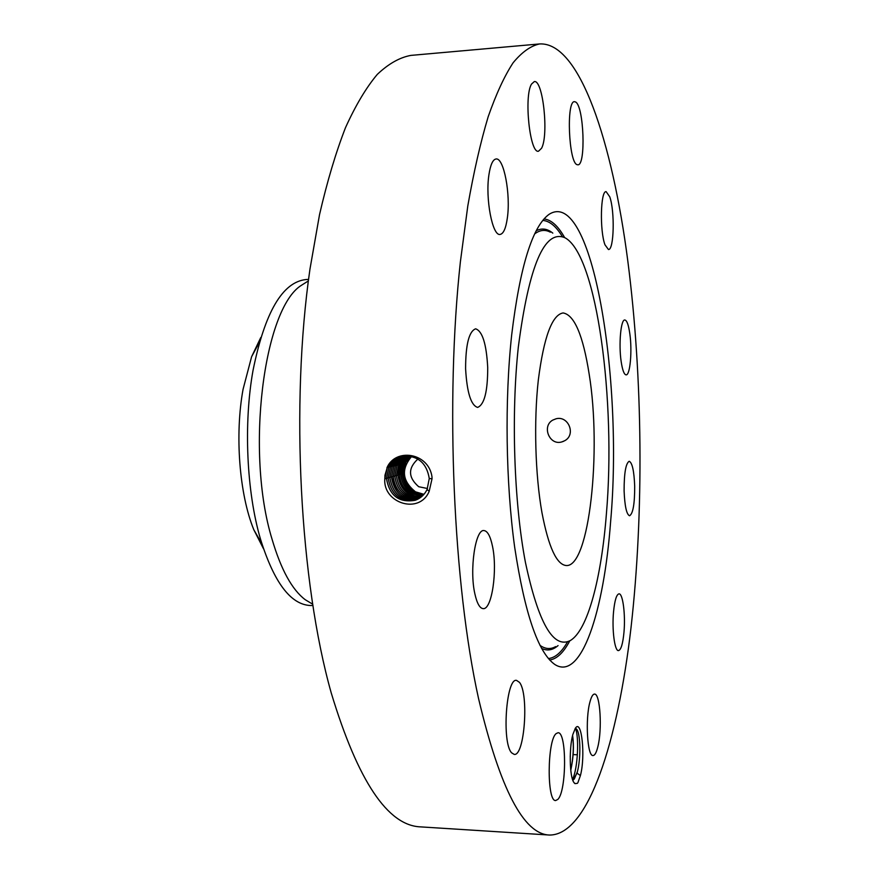 <?xml version="1.0" encoding="UTF-8"?>
<svg xmlns="http://www.w3.org/2000/svg" width="879" height="879" viewBox="0 0 879 879"><rect width="100%" height="100%" fill="white"/><g stroke="black" fill="none" stroke-linecap="round" stroke-linejoin="round"><path stroke-width="1.32" d="M417.866 459.058C407.845 468.276 408.12 477.495 418.712 486.724L427.524 488.526M411.636 456.421C400.923 469.221 402.186 481.022 415.437 491.8L423.964 494.328M402.549 473.572L403.791 473.495C404.318 481.703 407.955 487.889 414.701 492.053L423.678 494.646M589.172 374.146C583.041 335.229 574.35 314.836 563.109 312.946C552.078 314.748 543.815 337.107 538.322 380.014C533.707 421.349 535.201 474.781 541.958 512.655C548.551 547.167 556.682 564.79 566.329 565.538C589.413 567.153 601.719 450.795 589.172 374.146M410.812 456.223L404.549 463.738L402.362 473.935C402.879 482.164 406.527 488.361 413.295 492.537L423.217 495.152M403.791 473.495L405.757 462.596L402.549 473.869C403.076 482.099 406.713 488.295 413.482 492.471L423.271 495.086M260.777 337.503L251.603 356.731L243.065 389.298C234.682 435.006 239.385 494.503 253.8 529.707L263.469 548.694M564.648 440.753L561.813 441.917C549.342 445.807 541.563 426.029 552.858 420.052L556.121 418.767C568.493 415.426 576.261 434.797 564.648 440.753M606.411 513.688C616.08 401.527 597.105 255.185 565.087 237.813C544.584 228.881 528.982 265.348 518.302 347.216C511.029 415.042 514.006 502.513 525.411 562.318C538.344 622.958 553.276 649.054 570.229 640.593C587.809 630.452 601.412 577.866 606.411 513.688M410.218 456.113L403.263 464.101L401.055 474.33C401.582 482.571 405.23 488.79 412.009 492.987L422.788 495.58M410.141 456.102L403.109 464.156L400.923 474.385C401.45 482.626 405.098 488.845 411.888 493.031L422.755 495.613M409.559 456.003L401.769 464.541L399.56 474.792C400.077 483.054 403.736 489.295 410.537 493.504L422.338 496.02M308.562 279.412L306.123 279.522C282.5 281.95 264.81 312.243 253.031 370.389C243.461 423.502 246.581 491.954 260.492 539.124C274.006 582.403 290.597 604.532 310.276 605.51L312.726 605.554M409.515 455.992L401.67 464.573L399.473 474.825C400 483.087 403.67 489.328 410.46 493.526L422.316 496.031M307.276 281.599L301.299 285.389C263.667 308.727 245.285 452.202 272.05 539.201C281.016 569.647 292.103 589.842 305.31 599.764L311.386 603.401M405.669 458.113L408.955 455.915L400.209 464.991L397.989 475.275C400.088 489.691 408.032 496.756 421.81 496.481C408.043 496.734 400.121 489.669 398.033 475.253L400.253 464.98L405.658 458.124L408.065 456.41M610.619 521.654C623.431 378.981 592.215 186.623 549.067 214.344C532.443 226.386 519.983 266.513 511.699 334.745C504.601 400.022 505.766 482.604 514.676 547.254C524.763 613.63 538.135 652.701 554.803 664.469C581.283 681.632 603.972 611.553 610.619 521.654M478.561 698.607C500.019 788.968 523.708 834.457 549.639 835.05C588.501 834.962 617.827 741.184 631.023 627.639C644.054 512.49 642.802 377.08 627.793 260.865C612.399 142.376 579.821 41.654 539.552 43.95C530.74 45.829 521.928 52.103 513.127 62.761C504.425 76.055 496.097 94.075 488.164 116.786C480.56 142.178 473.781 171.888 467.804 205.906L460.376 261.854C445.137 401.242 453.278 584.601 478.561 698.607M577.844 782.804L580.404 775.586C585.645 756.347 581.667 718.154 575.36 728.251L572.866 734.415C569.032 747.765 569.537 776.256 573.723 782.244L574.976 783.618L577.36 783.354M531.52 84.076C523.752 96.283 529.905 153.979 538.508 151.21L541.541 148.287C548.914 135.267 543.024 79.484 534.3 81.593L531.52 84.076M507.359 217.871C510.787 194.567 503.887 157.462 496.075 158.978C492.811 159.484 490.416 164.802 488.9 174.932C485.23 198.676 492.482 236.308 500.063 234.429C503.469 233.847 505.897 228.331 507.359 217.871M487.713 367.543C486.45 344.008 482.428 331.097 475.627 328.812C468.979 331.317 465.639 344.634 465.595 368.762C466.958 392.495 470.968 405.373 477.627 407.406C484.362 404.692 487.724 391.408 487.713 367.543M492.482 546.222C490.383 536.168 487.537 530.949 483.944 530.564C475.396 528.916 469.32 569.724 474.847 593.732C476.978 603.357 479.758 608.323 483.186 608.631C491.921 609.861 497.668 569.966 492.482 546.222M519.456 682.357L516.533 680.379C506.183 677.654 501.623 742.887 511.655 752.853L514.215 754.402C524.653 756.379 529.048 693.597 519.456 682.357M556.176 733.591C547.188 740.063 546.727 801.989 555.704 800.527L557.857 799.385C566.724 791.012 566.823 731.581 558 732.756L556.176 733.591M589.974 701.86C585.117 718.813 587.315 756.676 593.028 755.533C594.775 755.479 596.347 752.688 597.742 747.161C602.401 729.79 600.225 693.223 594.523 694.091C592.875 694.124 591.347 696.717 589.974 701.86M613.531 611.949C611.85 629.639 614.663 651.218 618.464 650.603C621.035 649.955 622.881 643.791 623.991 632.111C625.573 614.641 622.859 593.358 619.014 593.841C616.509 594.391 614.674 600.423 613.531 611.949M624.101 490.845C624.738 506.183 626.562 514.49 629.573 515.764C633.012 513.688 634.726 503.854 634.693 486.252C634.089 471.001 632.265 462.673 629.21 461.277C625.804 463.222 624.101 473.078 624.101 490.845M621.145 361.434C622.442 370.114 624.101 374.597 626.112 374.861C630.133 375.443 632.309 350.864 629.836 333.822C628.573 324.944 626.892 320.33 624.815 319.989C620.838 319.242 618.574 344.26 621.145 361.434M604.994 244.834L608.444 249.515C614.025 250.394 614.97 211.246 609.762 196.819L606.136 191.655C600.533 190.49 599.632 231.001 604.994 244.834M577.085 164.659L577.866 164.812C586.084 165.746 583.909 105.733 575.547 101.975L574.492 101.689C566.109 100.547 568.724 162.791 577.085 164.659M397.451 464.892L398.605 465.354L402.549 459.805L408.142 455.827L403.307 459.113L399.571 463.651L396.407 475.715C398.681 490.669 406.955 497.756 421.206 496.987M539.552 43.95L410.856 55.399C399.648 57.465 388.463 63.804 377.278 74.407C366.213 87.581 355.632 105.304 345.535 127.576C335.844 152.441 327.186 181.437 319.538 214.586L309.979 269.029C290.323 404.516 299.86 582.063 331.273 693.07C357.962 781.134 387.771 825.744 420.689 826.886L549.639 835.05M384.98 475.143L384.815 478.989C382.815 502.953 419.25 515.061 429.161 491.383L432.039 478.747L429.26 478.528C426.798 463.31 418.217 455.783 403.505 455.948C396.132 457.168 390.672 461.167 387.145 467.947L384.98 475.143L387.145 467.958M432.039 478.747L431.985 476.781C428.611 452.542 395.396 447.609 386.903 467.859M574.218 782.947L574.976 783.618M580.404 775.586L577.063 773.146L577.448 771.52C580.81 758.797 580.59 735.273 577.074 729.768L575.13 728.592M402.659 456.08C395.693 457.519 390.529 461.475 387.178 467.947L384.815 478.945M577.448 771.52L574.306 778.948L572.811 780.288M572.833 780.332L577.063 773.146M398.605 465.354L396.374 475.737C398.659 490.691 406.933 497.778 421.195 496.998M403.417 455.959C396.847 457.552 391.968 461.42 388.804 467.573L386.452 478.528C389.474 495.745 399.044 503.008 415.174 500.305C420.503 498.393 424.469 494.8 427.073 489.537L429.26 478.528M395.836 465.255L397 465.716C399.275 461.178 402.714 457.871 407.34 455.783C402.747 457.871 399.308 461.178 397.033 465.705L394.781 476.176C397.253 491.68 405.856 498.778 420.58 497.47M403.439 455.959C396.868 457.552 392.012 461.42 388.848 467.562L386.496 478.517C389.507 495.723 399.077 502.986 415.207 500.294L417.25 499.459M572.603 735.426C574.108 745.974 573.504 757.577 570.779 770.235M572.548 735.668C573.987 746.084 573.394 757.511 570.746 769.96M397 465.716L394.737 476.198C397.22 491.702 405.834 498.8 420.558 497.481M419.931 497.921C404.747 499.843 395.814 492.756 393.133 476.638L395.418 466.079C397.868 461.222 401.582 457.783 406.559 455.761C401.549 457.783 397.824 461.222 395.374 466.09L393.1 476.66C392.825 490.361 407.702 502.162 419.92 497.932M404.208 455.86C398.055 457.585 393.484 461.365 390.507 467.188L388.166 478.044C391.155 495.097 400.637 502.294 416.624 499.624L417.921 499.129M404.197 455.871C398.022 457.585 393.451 461.365 390.463 467.199L388.133 478.055C391.122 495.119 400.604 502.316 416.591 499.646L417.91 499.14M405.779 455.761C400.417 457.684 396.418 461.244 393.781 466.441L391.485 477.099C394.374 493.767 403.637 500.854 419.272 498.349C403.615 500.876 394.352 493.789 391.452 477.121L393.748 466.452C396.385 461.255 400.395 457.684 405.757 455.761M390.935 466.353L392.111 466.826C394.924 461.31 399.209 457.629 404.977 455.805C399.231 457.64 394.957 461.31 392.144 466.815L389.837 477.572C392.792 494.481 402.197 501.601 418.041 498.953L418.602 498.756M392.111 466.826L389.793 477.594C392.759 494.492 402.164 501.623 418.008 498.975L418.591 498.767M572.526 779.453C577.997 768.158 579.118 736.668 575.514 728.526M570.229 756.797L570.658 748.194M403.637 463.376L404.549 463.738M401.055 474.012L402.362 473.935M534.718 233.847C539.97 229.935 545.178 229.375 550.342 232.199M555.627 646.592C550.529 649.537 545.31 649.12 539.97 645.34M402.164 463.771L403.109 464.156M536.256 230.759C541.86 227.859 547.375 228.65 552.803 233.133M558.055 645.593C552.759 650.207 547.265 651.141 541.574 648.383M399.549 474.462L400.923 474.385M567.537 641.813C561.615 652.262 555.22 657.844 548.375 658.547M542.782 220.42C549.65 220.959 556.187 226.375 562.373 236.671M400.67 464.167L401.67 464.573M544.013 218.948C551.287 219.772 558.154 225.98 564.626 237.572M569.768 640.857C563.593 652.614 556.879 658.986 549.639 659.997M398.022 474.902L399.473 474.825M399.066 464.53L400.209 464.991M396.407 475.363L397.989 475.275M429.216 491.251L427.073 489.537M384.804 478.626L386.452 478.528M387.617 467.101L388.804 467.573M394.77 475.825L396.374 475.737M393.133 476.286L394.737 476.198M386.485 478.154L388.133 478.055M389.276 466.727L390.463 467.199M394.21 465.617L395.374 466.09M391.485 476.748L393.1 476.66M388.166 477.682L389.793 477.594M392.572 465.991L393.748 466.452M389.826 477.209L391.452 477.121M253.8 529.707L261.92 543.881M251.603 356.731L259.349 342.36M563.538 441.324L561.813 441.917M305.31 599.764L312.495 604.071M301.299 285.389L308.375 280.906M573.141 754.589L577.371 754.786M573.075 780.145L574.306 778.937M576.174 728.735L577.074 729.768"/></g></svg>
